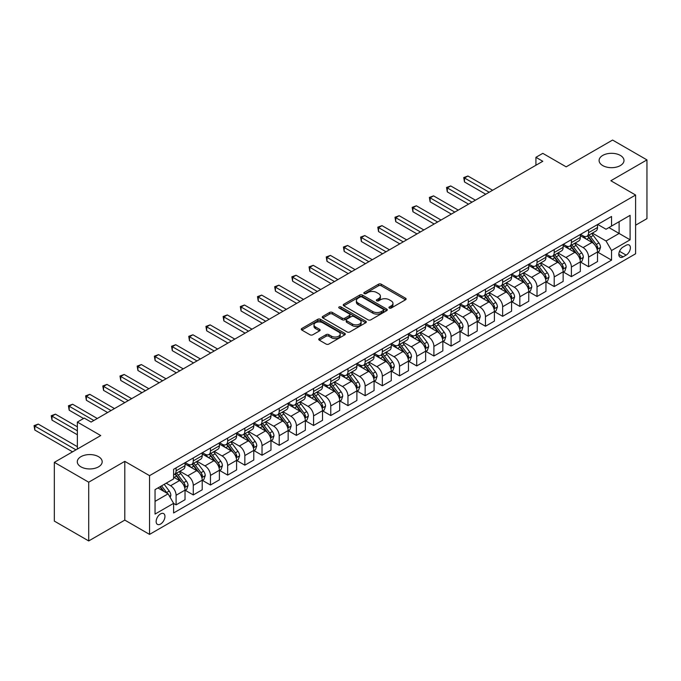 <?xml version="1.0" encoding="UTF-8"?>
<svg xmlns="http://www.w3.org/2000/svg" width="681" height="681" viewBox="0 0 681 681"><rect width="100%" height="100%" fill="white"/><g stroke="black" fill="none" stroke-linecap="round" stroke-linejoin="round"><path stroke-width="1.02" d="M389.319 308.05A1.336 0.775 0 0 0 391.209 308.05L405.544 299.776A1.907 1.098 0 0 0 406.106 298.993A1.907 1.098 0 0 0 405.544 298.218L381.249 284.19A1.907 1.098 0 0 0 378.551 284.19L364.216 292.472A1.336 0.775 0 0 0 363.824 293.017A1.336 0.775 0 0 0 364.216 293.562A1.336 0.775 0 0 0 366.106 293.562L367.961 292.49A6.112 3.524 0 0 1 376.593 292.49L378.619 293.656A6.112 3.524 0 0 1 380.407 296.15A6.112 3.524 0 0 1 378.619 298.644L376.763 299.717A1.336 0.775 0 0 0 376.372 300.261A1.336 0.775 0 0 0 376.763 300.806A1.336 0.775 0 0 0 378.653 300.806L380.509 299.734A6.112 3.524 0 0 1 389.149 299.734L391.175 300.908A6.112 3.524 0 0 1 392.963 303.403A6.112 3.524 0 0 1 391.175 305.888L389.319 306.961A1.336 0.775 0 0 0 388.928 307.506A1.336 0.775 0 0 0 389.319 308.05L389.319 306.961M98.541 456.679A12.445 7.185 0 0 0 84.972 455.121A12.445 7.185 0 0 0 77.293 461.761A12.445 7.185 0 0 0 80.937 466.843A12.445 7.185 0 0 0 94.497 468.4A12.445 7.185 0 0 0 102.184 461.761A12.445 7.185 0 0 0 98.541 456.679M620.34 155.413A12.445 7.185 0 0 0 606.78 153.855A12.445 7.185 0 0 0 599.101 160.495A12.445 7.185 0 0 0 602.745 165.577A12.445 7.185 0 0 0 616.305 167.134A12.445 7.185 0 0 0 623.992 160.495A12.445 7.185 0 0 0 620.34 155.413M160.546 524.072A6.223 3.592 120 0 0 164.615 518.59A6.223 3.592 120 0 0 163.661 513.61A6.223 3.592 120 0 0 160.546 513.917A6.223 3.592 120 0 0 156.485 519.399A6.223 3.592 120 0 0 157.439 524.387A6.223 3.592 120 0 0 160.546 524.072M319.304 338.576A1.907 1.098 0 0 0 318.742 339.359A1.907 1.098 0 0 0 319.304 340.142L326.122 344.075A1.907 1.098 0 0 0 328.821 344.075L344.748 334.882A1.907 1.098 0 0 0 345.301 334.099A1.907 1.098 0 0 0 344.748 333.324L320.453 319.295A1.907 1.098 0 0 0 317.755 319.295L301.828 328.489A1.907 1.098 0 0 0 301.266 329.272A1.907 1.098 0 0 0 301.828 330.047L310.059 334.797A1.907 1.098 0 0 0 312.758 334.797L319.576 330.864A1.907 1.098 0 0 0 320.13 330.089A1.907 1.098 0 0 0 319.576 329.306L315.49 326.948A5.107 2.945 0 0 1 313.992 324.863A5.107 2.945 0 0 1 317.15 322.139A5.107 2.945 0 0 1 322.709 322.785L338.704 332.013A5.107 2.945 0 0 1 340.202 334.099A5.107 2.945 0 0 1 337.052 336.823A5.107 2.945 0 0 1 331.485 336.184L328.821 334.643A1.907 1.098 0 0 0 326.122 334.643L319.304 338.576L319.304 340.142M635.603 225.198L646.95 218.644L646.95 159.899L612.577 140.056L566.166 166.845L542.791 153.353L535.921 157.32L542.791 161.286L91.109 422.067L84.24 418.1L77.362 422.067L77.362 449.06M88.709 482.199L88.709 540.944L124.802 520.105L124.802 461.36L88.709 482.199L54.335 462.356L100.737 435.559L77.362 422.067M124.802 461.36L149.548 475.653L635.603 195.03L635.603 253.775L149.548 534.398L149.548 475.653M646.95 159.899L610.857 180.737L635.603 195.03M368.089 319.84A1.907 1.098 0 0 0 370.796 319.84L386.714 310.647A1.907 1.098 0 0 0 387.276 309.864A1.907 1.098 0 0 0 386.714 309.089L362.428 295.06A1.907 1.098 0 0 0 359.721 295.06L343.803 304.254A1.907 1.098 0 0 0 343.241 305.037A1.907 1.098 0 0 0 343.803 305.812L368.089 319.84M339.674 308.34A1.336 0.775 0 0 1 341.036 308.536L341.036 306.944L365.731 321.202A1.907 1.098 0 0 1 366.293 321.985A1.907 1.098 0 0 1 365.731 322.76L349.804 331.953A1.907 1.098 0 0 1 347.106 331.953L322.811 317.933L322.811 316.376A1.907 1.098 0 0 0 322.258 317.15A1.907 1.098 0 0 0 322.811 317.933M322.811 316.376L329.63 312.434A1.907 1.098 0 0 1 332.328 312.434L342.177 318.129A1.907 1.098 0 0 0 344.875 318.129L349.404 315.516A1.907 1.098 0 0 0 349.957 314.733A1.907 1.098 0 0 0 349.404 313.958L339.147 308.033A1.336 0.775 0 0 1 338.755 307.489A1.336 0.775 0 0 1 339.581 306.773A1.336 0.775 0 0 1 341.036 306.944M88.709 540.944L54.335 521.101L54.335 462.356M626.12 245.279L623.098 247.024A6.027 3.482 120 0 0 619.157 252.336A6.027 3.482 120 0 0 620.076 257.171A6.027 3.482 120 0 0 623.098 256.873L626.12 255.12A6.027 3.482 120 0 0 630.061 249.808A6.027 3.482 120 0 0 629.133 244.981A6.027 3.482 120 0 0 626.12 245.279M597.722 224.441L606.047 229.242L611.547 226.066L611.547 216.464L173.612 469.303L173.612 478.905L155.047 489.622L155.047 514.07L173.612 503.353L173.612 512.963L611.547 260.125L611.547 250.514L606.047 240.989L592.376 233.098M611.547 226.066L630.104 215.349L630.104 239.806L611.547 250.514M124.802 520.105L149.548 534.398M535.921 157.32L535.921 165.262M608.933 227.573L619.106 233.447L619.106 221.7L630.104 215.349M606.047 240.989L619.106 233.447L630.104 239.806M155.047 501.369L168.113 493.827L157.932 487.954M173.612 503.438L176.09 504.868L176.09 495.257A7.78 4.495 -120 0 0 170.582 485.732L166.19 483.195M176.09 504.868L185.028 499.709L185.028 490.099A7.78 4.495 -120 0 0 179.52 480.573L173.612 477.16M185.232 490.294L193.276 494.942L193.276 485.34A7.78 4.495 -120 0 0 187.777 475.806L179.878 471.252M193.276 494.942L202.214 489.784L202.214 480.173A7.78 4.495 -120 0 0 196.707 470.648L185.028 463.906M202.419 480.377L210.463 485.017L210.463 475.415A7.78 4.495 -120 0 0 204.964 465.889L197.064 461.326M210.463 485.017L219.401 479.858L219.401 470.256A7.78 4.495 -120 0 0 213.902 460.731L202.214 453.98M219.605 470.452L227.65 475.1L227.65 465.489A7.78 4.495 -120 0 0 222.151 455.964L214.251 451.401M227.65 475.1L236.588 469.933L236.588 460.33A7.78 4.495 -120 0 0 231.089 450.805L219.401 444.055M236.792 460.526L244.837 465.174L244.837 455.563A7.78 4.495 -120 0 0 239.337 446.038L231.438 441.484M244.837 465.174L253.775 460.015L253.775 450.405A7.78 4.495 -120 0 0 248.276 440.879L236.588 434.137M253.979 450.609L262.023 455.248L262.023 445.646A7.78 4.495 -120 0 0 256.524 436.121L248.625 431.558M262.023 455.248L270.961 450.09L270.961 440.488A7.78 4.495 -120 0 0 265.462 430.962L253.775 424.212M271.166 440.684L279.21 445.323L279.21 435.721A7.78 4.495 -120 0 0 273.711 426.195L265.811 421.633M279.21 445.323L288.148 440.164L288.148 430.562A7.78 4.495 -120 0 0 282.649 421.037L270.961 414.286M288.352 430.758L296.397 435.406L296.397 425.795A7.78 4.495 -120 0 0 290.898 416.27L282.998 411.716M296.397 435.406L305.335 430.247L305.335 420.637A7.78 4.495 -120 0 0 299.836 411.111L288.148 404.361M305.539 420.841L313.583 425.48L313.583 415.878A7.78 4.495 -120 0 0 308.084 406.353L300.185 401.79M313.583 425.48L322.522 420.322L322.522 410.72A7.78 4.495 -120 0 0 317.023 401.186L305.335 394.444M322.726 410.915L330.77 415.555L330.77 405.953A7.78 4.495 -120 0 0 325.271 396.427L317.372 391.864M330.77 415.555L339.708 410.396L339.708 400.794A7.78 4.495 -120 0 0 334.209 391.269L322.522 384.518M339.913 400.99L347.957 405.638L347.957 396.027A7.78 4.495 -120 0 0 342.458 386.502L334.558 381.947M347.957 405.638L356.895 400.479L356.895 390.868A7.78 4.495 -120 0 0 351.396 381.343L339.708 374.593M357.099 391.064L365.144 395.712L365.144 386.11A7.78 4.495 -120 0 0 359.645 376.576L351.754 372.022M365.144 395.712L374.082 390.553L374.082 380.943A7.78 4.495 -120 0 0 368.583 371.417L356.895 364.675M374.286 381.147L382.33 385.786L382.33 376.184A7.78 4.495 -120 0 0 376.831 366.659L368.94 362.096M382.33 385.786L391.269 380.628L391.269 371.026A7.78 4.495 -120 0 0 385.769 361.5L374.082 354.75M391.481 371.222L399.517 375.869L399.517 366.259A7.78 4.495 -120 0 0 394.018 356.733L386.127 352.171M399.517 375.869L408.455 370.702L408.455 361.1A7.78 4.495 -120 0 0 402.956 351.575L391.269 344.824M408.668 361.296L416.712 365.944L416.712 356.333A7.78 4.495 -120 0 0 411.205 346.808L403.314 342.254M416.712 365.944L425.642 360.785L425.642 351.175A7.78 4.495 -120 0 0 420.143 341.649L408.455 334.907M425.855 351.379L433.899 356.018L433.899 346.416A7.78 4.495 -120 0 0 428.4 336.891L420.5 332.328M433.899 356.018L442.837 350.86L442.837 341.258A7.78 4.495 -120 0 0 437.33 331.732L425.642 324.982M443.042 341.453L451.086 346.093L451.086 336.491A7.78 4.495 -120 0 0 445.587 326.965L437.687 322.402M451.086 346.093L460.024 340.934L460.024 331.332A7.78 4.495 -120 0 0 454.525 321.807L442.837 315.056M460.228 331.528L468.273 336.176L468.273 326.565A7.78 4.495 -120 0 0 462.774 317.04L454.874 312.485M468.273 336.176L477.211 331.017L477.211 321.406A7.78 4.495 -120 0 0 471.712 311.881L460.024 305.131M477.415 321.611L485.459 326.25L485.459 316.648A7.78 4.495 -120 0 0 479.96 307.122L472.061 302.56M485.459 326.25L494.397 321.091L494.397 311.489A7.78 4.495 -120 0 0 488.898 301.955L477.211 295.214M494.602 311.685L502.646 316.325L502.646 306.722A7.78 4.495 -120 0 0 497.147 297.197L489.247 292.634M502.646 316.325L511.584 311.166L511.584 301.564A7.78 4.495 -120 0 0 506.085 292.038L494.397 285.288M511.789 301.76L519.833 306.407L519.833 296.797A7.78 4.495 -120 0 0 514.334 287.271L506.434 282.717M519.833 306.407L528.771 301.249L528.771 291.638A7.78 4.495 -120 0 0 523.272 282.113L511.584 275.362M528.975 291.834L537.02 296.482L537.02 286.88A7.78 4.495 -120 0 0 531.52 277.354L523.621 272.792M537.02 296.482L545.958 291.323L545.958 281.713A7.78 4.495 -120 0 0 540.459 272.187L528.771 265.445M546.162 281.917L554.206 286.556L554.206 276.954A7.78 4.495 -120 0 0 548.707 267.429L540.808 262.866M554.206 286.556L563.144 281.398L563.144 271.796A7.78 4.495 -120 0 0 557.645 262.27L545.958 255.52M563.349 271.991L571.393 276.639L571.393 267.029A7.78 4.495 -120 0 0 565.894 257.503L557.994 252.949M571.393 276.639L580.331 271.472L580.331 261.87A7.78 4.495 -120 0 0 574.832 252.345L563.144 245.594M580.535 262.066L588.58 266.714L588.58 257.103A7.78 4.495 -120 0 0 583.081 247.578L575.181 243.023M588.58 266.714L597.518 261.555L597.518 251.944A7.78 4.495 -120 0 0 592.019 242.419L580.331 235.677M580.535 234.366L583.081 235.83A7.78 4.495 -120 0 0 586.971 236.213A7.78 4.495 -120 0 0 588.58 232.655L588.58 229.718M563.349 244.283L565.894 245.756A7.78 4.495 -120 0 0 569.784 246.139A7.78 4.495 -120 0 0 571.393 242.581L571.393 239.644M546.162 254.209L548.707 255.681A7.78 4.495 -120 0 0 552.597 256.065A7.78 4.495 -120 0 0 554.206 252.506L554.206 249.561M528.975 264.134L531.52 265.599A7.78 4.495 -120 0 0 535.411 265.99A7.78 4.495 -120 0 0 537.02 262.423L537.02 259.487M511.789 274.051L514.334 275.524A7.78 4.495 -120 0 0 518.224 275.907A7.78 4.495 -120 0 0 519.833 272.349L519.833 269.412M494.602 283.977L497.147 285.45A7.78 4.495 -120 0 0 501.037 285.833A7.78 4.495 -120 0 0 502.646 282.274L502.646 279.338M477.415 293.903L479.96 295.367A7.78 4.495 -120 0 0 483.85 295.758A7.78 4.495 -120 0 0 485.459 292.192L485.459 289.255M460.228 303.828L462.774 305.292A7.78 4.495 -120 0 0 466.664 305.675A7.78 4.495 -120 0 0 468.273 302.117L468.273 299.18M443.042 313.745L445.587 315.218A7.78 4.495 -120 0 0 449.469 315.601A7.78 4.495 -120 0 0 451.086 312.043L451.086 309.106M425.855 323.671L428.4 325.135A7.78 4.495 -120 0 0 432.282 325.527A7.78 4.495 -120 0 0 433.899 321.96L433.899 319.023M408.668 333.596L411.205 335.061A7.78 4.495 -120 0 0 415.095 335.444A7.78 4.495 -120 0 0 416.712 331.885L416.712 328.949M391.481 343.513L394.018 344.986A7.78 4.495 -120 0 0 397.908 345.369A7.78 4.495 -120 0 0 399.517 341.811L399.517 338.874M374.286 353.439L376.831 354.912A7.78 4.495 -120 0 0 380.722 355.295A7.78 4.495 -120 0 0 382.33 351.736L382.33 348.791M357.099 363.365L359.645 364.829A7.78 4.495 -120 0 0 363.535 365.22A7.78 4.495 -120 0 0 365.144 361.654L365.144 358.717M339.913 373.282L342.458 374.754A7.78 4.495 -120 0 0 346.348 375.137A7.78 4.495 -120 0 0 347.957 371.579L347.957 368.642M322.726 383.207L325.271 384.68A7.78 4.495 -120 0 0 329.161 385.063A7.78 4.495 -120 0 0 330.77 381.505L330.77 378.568M305.539 393.133L308.084 394.597A7.78 4.495 -120 0 0 311.975 394.989A7.78 4.495 -120 0 0 313.583 391.422L313.583 388.485M288.352 403.058L290.898 404.523A7.78 4.495 -120 0 0 294.788 404.906A7.78 4.495 -120 0 0 296.397 401.347L296.397 398.411M271.166 412.975L273.711 414.448A7.78 4.495 -120 0 0 277.601 414.831A7.78 4.495 -120 0 0 279.21 411.273L279.21 408.336M253.979 422.901L256.524 424.365A7.78 4.495 -120 0 0 260.414 424.757A7.78 4.495 -120 0 0 262.023 421.19L262.023 418.253M236.792 432.827L239.337 434.291A7.78 4.495 -120 0 0 243.228 434.674A7.78 4.495 -120 0 0 244.837 431.116L244.837 428.179M219.605 442.744L222.151 444.216A7.78 4.495 -120 0 0 226.041 444.599A7.78 4.495 -120 0 0 227.65 441.041L227.65 438.104M202.419 452.669L204.964 454.142A7.78 4.495 -120 0 0 208.846 454.525A7.78 4.495 -120 0 0 210.463 450.967L210.463 448.021M185.232 462.595L187.777 464.059A7.78 4.495 -120 0 0 191.659 464.451A7.78 4.495 -120 0 0 193.276 460.884L193.276 457.947M597.722 252.149L611.547 260.125M586.971 236.213L595.909 231.055A7.78 4.495 -120 0 0 597.518 227.497L597.518 224.56M569.784 246.139L578.722 240.98A7.78 4.495 -120 0 0 580.331 237.422L580.331 234.485M552.597 256.065L561.536 250.906A7.78 4.495 -120 0 0 563.144 247.339L563.144 244.402M535.411 265.99L544.349 260.823A7.78 4.495 -120 0 0 545.958 257.265L545.958 254.328M518.224 275.907L527.162 270.749A7.78 4.495 -120 0 0 528.771 267.19L528.771 264.254M501.037 285.833L509.975 280.674A7.78 4.495 -120 0 0 511.584 277.107L511.584 274.171M483.85 295.758L492.789 290.591A7.78 4.495 -120 0 0 494.397 287.033L494.397 284.096M466.664 305.675L475.593 300.517A7.78 4.495 -120 0 0 477.211 296.959L477.211 294.022M449.469 315.601L458.407 310.442A7.78 4.495 -120 0 0 460.024 306.884L460.024 303.947M432.282 325.527L441.22 320.368A7.78 4.495 -120 0 0 442.837 316.801L442.837 313.864M415.095 335.444L424.033 330.285A7.78 4.495 -120 0 0 425.642 326.727L425.642 323.79M397.908 345.369L406.846 340.211A7.78 4.495 -120 0 0 408.455 336.652L408.455 333.716M380.722 355.295L389.66 350.136A7.78 4.495 -120 0 0 391.269 346.569L391.269 343.633M363.535 365.22L372.473 360.053A7.78 4.495 -120 0 0 374.082 356.495L374.082 353.558M346.348 375.137L355.286 369.979A7.78 4.495 -120 0 0 356.895 366.421L356.895 363.484M329.161 385.063L338.099 379.904A7.78 4.495 -120 0 0 339.708 376.338L339.708 373.401M311.975 394.989L320.913 389.821A7.78 4.495 -120 0 0 322.522 386.263L322.522 383.326M294.788 404.906L303.726 399.747A7.78 4.495 -120 0 0 305.335 396.189L305.335 393.252M277.601 414.831L286.539 409.673A7.78 4.495 -120 0 0 288.148 406.114L288.148 403.178M260.414 424.757L269.353 419.598A7.78 4.495 -120 0 0 270.961 416.031L270.961 413.095M243.228 434.674L252.166 429.515A7.78 4.495 -120 0 0 253.775 425.957L253.775 423.02M226.041 444.599L234.971 439.441A7.78 4.495 -120 0 0 236.588 435.883L236.588 432.946M208.846 454.525L217.784 449.366A7.78 4.495 -120 0 0 219.401 445.8L219.401 442.863M191.659 464.451L200.597 459.283A7.78 4.495 -120 0 0 202.214 455.725L202.214 452.788M173.612 474.683A7.78 4.495 -120 0 0 174.472 474.368L183.41 469.209A7.78 4.495 -120 0 0 185.028 465.651L185.028 462.714M174.472 474.368A7.78 4.495 -120 0 0 176.09 470.809L176.09 467.873M168.113 493.827L173.612 503.353M389.847 308.246L391.175 307.48A6.112 3.524 0 0 0 392.963 304.986L392.963 303.403M380.407 296.15L380.407 297.742A6.112 3.524 0 0 1 378.619 300.236L377.3 300.993M405.518 299.793L381.249 285.782A1.907 1.098 0 0 0 378.551 285.782L364.744 293.749M386.689 310.664L362.428 296.652A1.907 1.098 0 0 0 359.721 296.652L343.828 305.829L343.803 304.254M383.343 310.408A1.336 0.775 0 0 0 383.735 309.864A1.336 0.775 0 0 0 383.343 309.319L362.02 297.01A1.336 0.775 0 0 0 360.13 297.01L358.172 298.142A6.112 3.524 0 0 0 356.384 300.636A6.112 3.524 0 0 0 358.172 303.13L372.745 311.54A6.112 3.524 0 0 0 381.386 311.54L383.343 310.408L383.343 312A1.336 0.775 0 0 0 383.735 311.455L383.735 309.864M356.384 300.636L356.384 302.219A6.112 3.524 0 0 0 358.172 304.713L358.172 303.13M383.343 312L381.386 313.132A6.112 3.524 0 0 1 372.745 313.132L358.172 304.713M322.837 317.942L329.63 314.026L329.63 312.434M349.957 314.733L349.957 316.325A1.907 1.098 0 0 1 349.404 317.099L344.875 319.712A1.907 1.098 0 0 1 342.177 319.712L332.328 314.026A1.907 1.098 0 0 0 329.63 314.026M341.036 308.536L365.706 322.777M352.4 324.028A5.107 2.945 0 0 0 357.968 324.667A5.107 2.945 0 0 0 361.117 321.943A5.107 2.945 0 0 0 359.628 319.857L353.992 316.605A1.907 1.098 0 0 0 351.294 316.605L346.765 319.219A1.907 1.098 0 0 0 346.212 319.993A1.907 1.098 0 0 0 346.765 320.777L352.4 324.028L352.4 325.62A5.107 2.945 0 0 0 357.968 326.259A5.107 2.945 0 0 0 361.117 323.535L361.117 321.943M346.212 319.993L346.212 321.585A1.907 1.098 0 0 0 346.765 322.36L346.765 320.777M352.4 325.62L346.765 322.36M340.202 334.099L340.202 335.69A5.107 2.945 0 0 1 337.052 338.414A5.107 2.945 0 0 1 331.485 337.767L328.821 336.235A1.907 1.098 0 0 0 326.122 336.235L319.329 340.151M313.992 324.863L313.992 326.454A5.107 2.945 0 0 0 315.49 328.54L315.49 326.948M319.576 329.306L319.576 330.864L315.49 328.54M344.722 334.89L320.453 320.879A1.907 1.098 0 0 0 317.755 320.879L301.853 330.064M597.518 252.268L599.169 251.315L600.54 247.339A5.15 2.971 -120 0 0 598.897 242.955L593.279 235.456A14.88 8.589 -120 0 0 591.661 233.515M586.069 238.988A14.88 8.589 -120 0 0 583.021 235.796M597.05 249.11L597.765 247.561A5.15 2.971 -120 0 0 596.284 244.462L590.665 236.962A14.88 8.589 -120 0 0 589.048 235.022M587.66 235.822A12.352 7.125 60 0 1 589.686 238.12L594.445 244.47M492.61 190.263L467.924 176.013L464.493 178.005L464.493 181.972L485.732 194.238M587.397 235.975A14.88 8.589 60 0 1 589.022 237.916L592.751 242.904M464.493 181.972L463.735 177.562L489.171 192.246M463.735 177.562L467.924 176.013M580.331 262.185L581.983 261.232L583.353 257.265A5.15 2.971 -120 0 0 581.71 252.881L576.092 245.381A14.88 8.589 -120 0 0 574.475 243.432M568.882 248.905A14.88 8.589 -120 0 0 565.834 245.722M579.863 259.035L580.578 257.486A5.15 2.971 -120 0 0 579.097 254.388L573.479 246.888A14.88 8.589 -120 0 0 571.861 244.939M570.474 245.739A12.352 7.125 60 0 1 572.5 248.046L577.258 254.396M475.423 200.188L450.737 185.939L447.298 187.922L447.298 191.897L468.545 204.155M570.21 245.892A14.88 8.589 60 0 1 571.827 247.841L575.564 252.821M447.298 191.897L446.549 187.488L471.984 202.172M446.549 187.488L450.737 185.939M563.144 272.111L564.796 271.157L566.166 267.19A5.15 2.971 -120 0 0 564.523 262.798L558.905 255.298A14.88 8.589 -120 0 0 557.279 253.358M551.695 258.831A14.88 8.589 -120 0 0 548.648 255.647M562.676 268.952L563.391 267.412A5.15 2.971 -120 0 0 561.91 264.313L556.292 256.814A14.88 8.589 -120 0 0 554.674 254.864M553.287 255.664A12.352 7.125 60 0 1 555.313 257.971L560.071 264.313M458.236 210.114L433.55 195.864L430.111 197.848L430.111 201.814L451.358 214.081M553.023 255.818A14.88 8.589 60 0 1 554.64 257.758L558.377 262.747M430.111 201.814L429.362 197.413L454.797 212.097M429.362 197.413L433.55 195.864M545.958 282.036L547.609 281.083L548.98 277.107A5.15 2.971 -120 0 0 547.337 272.723L541.718 265.224A14.88 8.589 -120 0 0 540.093 263.283M534.508 268.757A14.88 8.589 -120 0 0 531.461 265.564M545.49 278.878L546.196 277.329A5.15 2.971 -120 0 0 544.723 274.23L539.105 266.731A14.88 8.589 -120 0 0 537.479 264.79M536.1 265.59A12.352 7.125 60 0 1 538.126 267.888L542.885 274.239M441.041 220.031L416.363 205.79L412.924 207.773L412.924 211.74L434.172 224.006M535.836 265.743A14.88 8.589 60 0 1 537.454 267.684L541.191 272.672M412.924 211.74L412.175 207.33L437.611 222.023M412.175 207.33L416.363 205.79M528.771 291.953L530.422 291.008L531.793 287.033A5.15 2.971 -120 0 0 530.15 282.649L524.532 275.15A14.88 8.589 -120 0 0 522.906 273.2M517.322 278.682A14.88 8.589 -120 0 0 514.274 275.49M528.303 288.804L529.009 287.254A5.15 2.971 -120 0 0 527.537 284.156L521.918 276.656A14.88 8.589 -120 0 0 520.293 274.715M518.913 275.507A12.352 7.125 60 0 1 520.939 277.814L525.689 284.164M423.854 229.957L399.177 215.707L395.738 217.69L395.738 221.665L416.985 233.923M518.65 275.66A14.88 8.589 60 0 1 520.267 277.61L524.004 282.598M395.738 221.665L394.98 217.256L420.424 231.94M394.98 217.256L399.177 215.707M511.584 301.879L513.236 300.925L514.606 296.959A5.15 2.971 -120 0 0 512.963 292.566L507.345 285.067A14.88 8.589 -120 0 0 505.719 283.126M500.135 288.599A14.88 8.589 -120 0 0 497.087 285.416M511.116 298.721L511.823 297.18A5.15 2.971 -120 0 0 510.35 294.081L504.732 286.582A14.88 8.589 -120 0 0 503.106 284.632M501.727 285.433A12.352 7.125 60 0 1 503.753 287.74L508.503 294.081M406.668 239.882L381.99 225.632L378.551 227.616L378.551 231.583L399.798 243.849M501.463 285.586A14.88 8.589 60 0 1 503.08 287.535L506.817 292.515M378.551 231.583L377.793 227.182L403.237 241.866M377.793 227.182L381.99 225.632M494.397 311.804L496.049 310.851L497.419 306.884A5.15 2.971 -120 0 0 495.777 302.492L490.158 294.992A14.88 8.589 -120 0 0 488.532 293.051M482.948 298.525A14.88 8.589 -120 0 0 479.901 295.341M493.929 308.646L494.636 307.097A5.15 2.971 -120 0 0 493.163 303.998L487.545 296.499A14.88 8.589 -120 0 0 485.919 294.558M484.54 295.358A12.352 7.125 60 0 1 486.566 297.665L491.316 304.007M389.481 249.808L364.803 235.558L361.364 237.541L361.364 241.508L382.611 253.775M484.268 295.511A14.88 8.589 60 0 1 485.893 297.452L489.63 302.441M361.364 241.508L360.607 237.099L386.042 251.791M360.607 237.099L364.803 235.558M477.211 321.73L478.862 320.777L480.233 316.801A5.15 2.971 -120 0 0 478.59 312.417L472.972 304.918A14.88 8.589 -120 0 0 471.346 302.968M465.761 308.45A14.88 8.589 -120 0 0 462.714 305.258M476.743 318.572L477.449 317.023A5.15 2.971 -120 0 0 475.976 313.924L470.358 306.424A14.88 8.589 -120 0 0 468.732 304.484M467.353 305.284A12.352 7.125 60 0 1 469.379 307.582L474.129 313.932M372.294 259.725L347.616 245.475L344.177 247.458L344.177 251.434L365.425 263.692M467.081 305.437A14.88 8.589 60 0 1 468.707 307.378L472.444 312.366M344.177 251.434L343.42 247.024L368.855 261.708M343.42 247.024L347.616 245.475M460.024 331.647L461.667 330.694L463.046 326.727A5.15 2.971 -120 0 0 461.403 322.343L455.785 314.843A14.88 8.589 -120 0 0 454.159 312.894M448.575 318.368A14.88 8.589 -120 0 0 445.527 315.184M459.547 328.489L460.262 326.948A5.15 2.971 -120 0 0 458.79 323.85L453.171 316.35A14.88 8.589 -120 0 0 451.546 314.401M450.167 315.201A12.352 7.125 60 0 1 452.193 317.508L456.942 323.85M355.107 269.65L330.43 255.401L326.991 257.384L326.991 261.351L348.238 273.617M449.894 315.354A14.88 8.589 60 0 1 451.52 317.303L455.257 322.283M326.991 261.351L326.233 256.95L351.668 271.634M326.233 256.95L330.43 255.401M442.837 341.573L444.48 340.619L445.859 336.652A5.15 2.971 -120 0 0 444.216 332.26L438.598 324.76A14.88 8.589 -120 0 0 436.972 322.82M431.388 328.293A14.88 8.589 -120 0 0 428.34 325.109M442.361 338.414L443.076 336.874A5.15 2.971 -120 0 0 441.603 333.767L435.985 326.267A14.88 8.589 -120 0 0 434.359 324.326M432.971 325.126A12.352 7.125 60 0 1 435.006 327.433L439.756 333.775M337.921 279.576L313.243 265.326L309.804 267.31L309.804 271.276L331.043 283.543M432.707 325.28A14.88 8.589 60 0 1 434.333 327.22L438.07 332.209M309.804 271.276L309.046 266.875L334.482 281.559M309.046 266.875L313.243 265.326M425.642 351.498L427.293 350.545L428.672 346.569A5.15 2.971 -120 0 0 427.03 342.185L421.411 334.686A14.88 8.589 -120 0 0 419.785 332.745M414.201 338.219A14.88 8.589 -120 0 0 411.154 335.026M425.174 348.34L425.889 346.791A5.15 2.971 -120 0 0 424.416 343.692L418.798 336.193A14.88 8.589 -120 0 0 417.172 334.252M415.785 335.052A12.352 7.125 60 0 1 417.819 337.35L422.569 343.701M320.734 289.493L296.056 275.243L292.617 277.235L292.617 281.202L313.856 293.468M415.521 335.205A14.88 8.589 60 0 1 417.147 337.146L420.884 342.134M292.617 281.202L291.86 276.792L317.295 291.477M291.86 276.792L296.056 275.243M408.455 361.415L410.107 360.462L411.486 356.495A5.15 2.971 -120 0 0 409.843 352.111L404.225 344.612A14.88 8.589 -120 0 0 402.599 342.662M397.006 348.136A14.88 8.589 -120 0 0 393.967 344.952M407.987 358.266L408.702 356.716A5.15 2.971 -120 0 0 407.229 353.618L401.611 346.118A14.88 8.589 -120 0 0 399.985 344.169M398.598 344.969A12.352 7.125 60 0 1 400.624 347.276L405.382 353.626M303.547 299.419L278.87 285.169L275.43 287.152L275.43 291.127L296.669 303.385M398.334 345.122A14.88 8.589 60 0 1 399.96 347.072L403.697 352.051M275.43 291.127L274.673 286.718L300.108 301.402M274.673 286.718L278.87 285.169M391.269 371.341L392.92 370.387L394.299 366.421A5.15 2.971 -120 0 0 392.648 362.028L387.029 354.529A14.88 8.589 -120 0 0 385.412 352.588M379.819 358.061A14.88 8.589 -120 0 0 376.78 354.878M390.8 368.183L391.515 366.642A5.15 2.971 -120 0 0 390.043 363.543L384.425 356.035A14.88 8.589 -120 0 0 382.799 354.094M381.411 354.895A12.352 7.125 60 0 1 383.437 357.202L388.196 363.543M286.36 309.344L261.683 295.094L258.244 297.078L258.244 301.045L279.482 313.311M381.147 355.048A14.88 8.589 60 0 1 382.773 356.989L386.502 361.977M258.244 301.045L257.486 296.644L282.921 311.328M257.486 296.644L261.683 295.094M374.082 381.266L375.733 380.313L377.112 376.338A5.15 2.971 -120 0 0 375.461 371.954L369.843 364.454A14.88 8.589 -120 0 0 368.225 362.513M362.632 367.987A14.88 8.589 -120 0 0 359.594 364.795M373.614 378.108L374.329 376.559A5.15 2.971 -120 0 0 372.847 373.46L367.229 365.961A14.88 8.589 -120 0 0 365.612 364.02M364.224 364.82A12.352 7.125 60 0 1 366.25 367.119L371.009 373.469M269.174 319.261L244.488 305.011L241.057 307.003L241.057 310.97L262.296 323.237M363.96 364.973A14.88 8.589 60 0 1 365.586 366.914L369.315 371.903M241.057 310.97L240.299 306.561L265.735 321.253M240.299 306.561L244.488 305.011M356.895 391.183L358.546 390.239L359.917 386.263A5.15 2.971 -120 0 0 358.274 381.879L352.656 374.38A14.88 8.589 -120 0 0 351.038 372.43M345.446 377.912A14.88 8.589 -120 0 0 342.407 374.72M356.427 388.034L357.142 386.485A5.15 2.971 -120 0 0 355.661 383.386L350.043 375.886A14.88 8.589 -120 0 0 348.425 373.946M347.038 374.737A12.352 7.125 60 0 1 349.064 377.044L353.822 383.394M251.987 329.187L227.301 314.937L223.87 316.92L223.87 320.896L245.109 333.154M346.774 374.89A14.88 8.589 60 0 1 348.4 376.84L352.128 381.828M223.87 320.896L223.113 316.486L248.548 331.17M223.113 316.486L227.301 314.937M339.708 401.109L341.36 400.156L342.73 396.189A5.15 2.971 -120 0 0 341.087 391.796L335.469 384.297A14.88 8.589 -120 0 0 333.852 382.356M328.259 387.829A14.88 8.589 -120 0 0 325.212 384.646M339.24 397.951L339.955 396.41A5.15 2.971 -120 0 0 338.474 393.312L332.856 385.812A14.88 8.589 -120 0 0 331.238 383.863M329.851 384.663A12.352 7.125 60 0 1 331.877 386.97L336.635 393.312M234.8 339.112L210.114 324.863L206.684 326.846L206.684 330.813L227.922 343.079M329.587 384.816A14.88 8.589 60 0 1 331.213 386.757L334.941 391.745M206.684 330.813L205.926 326.412L231.361 341.096M205.926 326.412L210.114 324.863M322.522 411.035L324.173 410.081L325.544 406.114A5.15 2.971 -120 0 0 323.901 401.722L318.282 394.222A14.88 8.589 -120 0 0 316.656 392.282M311.072 397.755A14.88 8.589 -120 0 0 308.025 394.571M322.053 407.876L322.768 406.327A5.15 2.971 -120 0 0 321.287 403.229L315.669 395.729A14.88 8.589 -120 0 0 314.052 393.788M312.664 394.588A12.352 7.125 60 0 1 314.69 396.895L319.449 403.237M217.614 349.03L192.927 334.788L189.488 336.772L189.488 340.738L210.735 353.005M312.4 394.742A14.88 8.589 60 0 1 314.018 396.683L317.755 401.671M189.488 340.738L188.739 336.329L214.174 351.021M188.739 336.329L192.927 334.788M305.335 420.96L306.986 420.007L308.357 416.031A5.15 2.971 -120 0 0 306.714 411.647L301.096 404.148A14.88 8.589 -120 0 0 299.47 402.199M293.886 407.681A14.88 8.589 -120 0 0 290.838 404.488M304.867 417.802L305.573 416.253A5.15 2.971 -120 0 0 304.101 413.154L298.482 405.655A14.88 8.589 -120 0 0 296.865 403.714M295.477 404.514A12.352 7.125 60 0 1 297.503 406.812L302.262 413.163M200.427 358.955L175.741 344.705L172.302 346.689L172.302 350.664L193.549 362.922M295.214 404.667A14.88 8.589 60 0 1 296.831 406.608L300.568 411.596M172.302 350.664L171.552 346.254L196.988 360.939M171.552 346.254L175.741 344.705M288.148 430.877L289.8 429.924L291.17 425.957A5.15 2.971 -120 0 0 289.527 421.573L283.909 414.074A14.88 8.589 -120 0 0 282.283 412.124M276.699 417.598A14.88 8.589 -120 0 0 273.651 414.414M287.68 427.719L288.386 426.178A5.15 2.971 -120 0 0 286.914 423.08L281.296 415.58A14.88 8.589 -120 0 0 279.67 413.631M278.291 414.431A12.352 7.125 60 0 1 280.317 416.738L285.067 423.08M183.232 368.881L158.554 354.631L155.115 356.614L155.115 360.581L176.362 372.847M278.027 414.584A14.88 8.589 60 0 1 279.644 416.534L283.381 421.513M155.115 360.581L154.357 356.18L179.801 370.864M154.357 356.18L158.554 354.631M270.961 440.803L272.613 439.849L273.983 435.883A5.15 2.971 -120 0 0 272.34 431.49L266.722 423.991A14.88 8.589 -120 0 0 265.096 422.05M259.512 427.523A14.88 8.589 -120 0 0 256.465 424.34M270.493 437.645L271.2 436.095A5.15 2.971 -120 0 0 269.727 432.997L264.109 425.497A14.88 8.589 -120 0 0 262.483 423.556M261.104 424.357A12.352 7.125 60 0 1 263.13 426.664L267.88 433.005M166.045 378.806L141.367 364.556L137.928 366.54L137.928 370.507L159.175 382.773M260.84 424.51A14.88 8.589 60 0 1 262.457 426.451L266.194 431.439M137.928 370.507L137.17 366.106L162.614 380.79M137.17 366.106L141.367 364.556M253.775 450.728L255.426 449.775L256.797 445.8A5.15 2.971 -120 0 0 255.154 441.416L249.535 433.916A14.88 8.589 -120 0 0 247.91 431.975M242.325 437.449A14.88 8.589 -120 0 0 239.278 434.257M253.306 447.57L254.013 446.021A5.15 2.971 -120 0 0 252.54 442.922L246.922 435.423A14.88 8.589 -120 0 0 245.296 433.482M243.917 434.282A12.352 7.125 60 0 1 245.943 436.581L250.693 442.931M148.858 388.723L124.18 374.473L120.741 376.465L120.741 380.432L141.988 392.699M243.645 434.435A14.88 8.589 60 0 1 245.271 436.376L249.008 441.365M120.741 380.432L119.984 376.023L145.419 390.707M119.984 376.023L124.18 374.473M236.588 460.645L238.239 459.692L239.61 455.725A5.15 2.971 -120 0 0 237.967 451.341L232.349 443.842A14.88 8.589 -120 0 0 230.723 441.892M225.139 447.366A14.88 8.589 -120 0 0 222.091 444.182M236.12 457.496L236.826 455.947A5.15 2.971 -120 0 0 235.354 452.848L229.735 445.348A14.88 8.589 -120 0 0 228.109 443.399M226.73 444.199A12.352 7.125 60 0 1 228.756 446.506L233.506 452.856M131.671 398.649L106.994 384.399L103.555 386.382L103.555 390.358L124.802 402.616M226.458 444.352A14.88 8.589 60 0 1 228.084 446.302L231.821 451.282M103.555 390.358L102.797 385.948L128.232 400.632M102.797 385.948L106.994 384.399M219.401 470.571L221.044 469.618L222.423 465.651A5.15 2.971 -120 0 0 220.78 461.258L215.162 453.759A14.88 8.589 -120 0 0 213.536 451.818M207.952 457.291A14.88 8.589 -120 0 0 204.904 454.108M218.924 467.413L219.64 465.872A5.15 2.971 -120 0 0 218.167 462.765L212.549 455.266A14.88 8.589 -120 0 0 210.923 453.325M209.544 454.125A12.352 7.125 60 0 1 211.57 456.432L216.32 462.774M114.485 408.574L89.807 394.325L86.368 396.308L86.368 400.275L107.615 412.541M209.271 454.278A14.88 8.589 60 0 1 210.897 456.219L214.634 461.207M86.368 400.275L85.61 395.874L111.046 410.558M85.61 395.874L89.807 394.325M202.214 480.497L203.857 479.543L205.236 475.568A5.15 2.971 -120 0 0 203.593 471.184L197.975 463.684A14.88 8.589 -120 0 0 196.349 461.744M190.765 467.217A14.88 8.589 -120 0 0 187.718 464.025M201.738 477.338L202.453 475.789A5.15 2.971 -120 0 0 200.98 472.691L195.362 465.191A14.88 8.589 -120 0 0 193.736 463.25M192.357 464.05A12.352 7.125 60 0 1 194.383 466.349L199.133 472.699M97.298 418.492L72.62 404.242L69.181 406.234L69.181 410.2L83.55 418.492M192.085 464.204A14.88 8.589 60 0 1 193.71 466.144L197.447 471.133M69.181 410.2L68.423 405.791L93.859 420.483M68.423 405.791L72.62 404.242M185.028 490.414L186.671 489.469L188.05 485.493A5.15 2.971 -120 0 0 186.407 481.109L180.788 473.61A14.88 8.589 -120 0 0 179.163 471.661M184.551 487.264L185.266 485.715A5.15 2.971 -120 0 0 183.793 482.616L178.175 475.117A14.88 8.589 -120 0 0 176.549 473.176M175.162 473.967A12.352 7.125 60 0 1 177.196 476.274L181.946 482.625M77.362 426.834L55.433 414.167L51.994 416.151L51.994 420.126L77.362 434.767M174.898 474.121A14.88 8.589 60 0 1 176.524 476.07L180.261 481.058M51.994 420.126L51.237 415.716L77.362 430.801M51.237 415.716L55.433 414.167M170.173 497.402L170.863 495.419A5.15 2.971 -120 0 0 169.22 491.027L164.206 484.336M77.362 446.676L38.247 424.093L34.808 426.076L34.808 430.043L72.552 451.835M167.075 493.231A5.15 2.971 -120 0 0 166.607 492.542L161.593 485.842M160.299 486.592L163.9 491.401M159.941 486.796L162.997 490.873M34.808 430.043L34.05 425.642L75.983 449.852M34.05 425.642L38.247 424.093M170.582 485.732L179.52 480.573M187.777 475.806L196.707 470.648M204.964 465.889L213.902 460.731M222.151 455.964L231.089 450.805M239.337 446.038L248.276 440.879M256.524 436.121L265.462 430.962M273.711 426.195L282.649 421.037M290.898 416.27L299.836 411.111M308.084 406.353L317.023 401.186M325.271 396.427L334.209 391.269M342.458 386.502L351.396 381.343M359.645 376.576L368.583 371.417M376.831 366.659L385.769 361.5M394.018 356.733L402.956 351.575M411.205 346.808L420.143 341.649M428.4 336.891L437.33 331.732M445.587 326.965L454.525 321.807M462.774 317.04L471.712 311.881M479.96 307.122L488.898 301.955M497.147 297.197L506.085 292.038M514.334 287.271L523.272 282.113M531.52 277.354L540.459 272.187M548.707 267.429L557.645 262.27M565.894 257.503L574.832 252.345M583.081 247.578L592.019 242.419M588.58 232.655L597.518 227.497M588.58 257.103L597.518 251.944M571.393 267.029L580.331 261.87M571.393 242.581L580.331 237.422M554.206 276.954L563.144 271.796M554.206 252.506L563.144 247.339M537.02 286.88L545.958 281.713M537.02 262.423L545.958 257.265M519.833 296.797L528.771 291.638M519.833 272.349L528.771 267.19M502.646 306.722L511.584 301.564M502.646 282.274L511.584 277.107M485.459 316.648L494.397 311.489M485.459 292.192L494.397 287.033M468.273 326.565L477.211 321.406M468.273 302.117L477.211 296.959M451.086 336.491L460.024 331.332M451.086 312.043L460.024 306.884M433.899 346.416L442.837 341.258M433.899 321.96L442.837 316.801M416.712 356.333L425.642 351.175M416.712 331.885L425.642 326.727M399.517 366.259L408.455 361.1M399.517 341.811L408.455 336.652M382.33 376.184L391.269 371.026M382.33 351.736L391.269 346.569M365.144 386.11L374.082 380.943M365.144 361.654L374.082 356.495M347.957 396.027L356.895 390.868M347.957 371.579L356.895 366.421M330.77 405.953L339.708 400.794M330.77 381.505L339.708 376.338M313.583 415.878L322.522 410.72M313.583 391.422L322.522 386.263M296.397 425.795L305.335 420.637M296.397 401.347L305.335 396.189M279.21 435.721L288.148 430.562M279.21 411.273L288.148 406.114M262.023 445.646L270.961 440.488M262.023 421.19L270.961 416.031M244.837 455.563L253.775 450.405M244.837 431.116L253.775 425.957M227.65 465.489L236.588 460.33M227.65 441.041L236.588 435.883M210.463 475.415L219.401 470.256M210.463 450.967L219.401 445.8M193.276 485.34L202.214 480.173M193.276 460.884L202.214 455.725M176.09 495.257L185.028 490.099M176.09 470.809L185.028 465.651M619.523 251.315L626.12 255.12M618.833 254.405L623.098 256.873M391.175 307.48L391.175 305.888M376.763 300.806L376.763 299.717M378.619 300.236L378.619 298.644M364.216 293.562L364.216 292.472M378.551 285.782L378.551 284.19M381.249 285.782L381.249 284.19M405.544 299.776L405.544 298.218M359.721 296.652L359.721 295.06M362.428 296.652L362.428 295.06M386.714 310.647L386.714 309.089M372.745 313.132L372.745 311.54M381.386 313.132L381.386 311.54M332.328 314.026L332.328 312.434M342.177 319.712L342.177 318.129M344.875 319.712L344.875 318.129M349.404 317.099L349.404 315.516M365.731 322.76L365.731 321.202M326.122 336.235L326.122 334.643M328.821 336.235L328.821 334.643M331.485 337.767L331.485 336.184M301.828 330.047L301.828 328.489M317.755 320.879L317.755 319.295M320.453 320.879L320.453 319.295M344.748 334.882L344.748 333.324M597.135 249.391L600.506 247.441M590.665 236.962L593.279 235.456M586.613 239.303L589.022 237.916M596.284 244.462L598.897 242.955M595.875 246.471L597.765 247.561M579.948 259.316L583.319 257.367M573.479 246.888L576.092 245.381M569.427 249.229L571.827 247.841M579.097 254.388L581.71 252.881M578.688 256.397L580.578 257.486M562.761 269.233L566.132 267.284M556.292 256.814L558.905 255.298M552.24 259.146L554.64 257.758M561.91 264.313L564.523 262.798M561.502 266.322L563.391 267.412M545.575 279.159L548.946 277.21M539.105 266.731L541.718 265.224M535.053 269.072L537.454 267.684M544.723 274.23L547.337 272.723M544.315 276.248L546.196 277.329M528.388 289.084L531.759 287.135M521.918 276.656L524.532 275.15M517.866 278.997L520.267 277.61M527.537 284.156L530.15 282.649M527.128 286.165L529.009 287.254M511.201 299.01L514.572 297.061M504.732 286.582L507.345 285.067M500.68 288.914L503.08 287.535M510.35 294.081L512.963 292.566M509.941 296.09L511.823 297.18M494.014 308.927L497.385 306.978M487.545 296.499L490.158 294.992M483.493 298.84L485.893 297.452M493.163 303.998L495.777 302.492M492.755 306.016L494.636 307.097M476.819 318.853L480.199 316.903M470.358 306.424L472.972 304.918M466.306 308.765L468.707 307.378M475.976 313.924L478.59 312.417M475.568 315.933L477.449 317.023M459.632 328.778L463.012 326.829M453.171 316.35L455.785 314.843M449.12 318.682L451.52 317.303M458.79 323.85L461.403 322.343M458.381 325.858L460.262 326.948M442.446 338.695L445.825 336.746M435.985 326.267L438.598 324.76M431.933 328.608L434.333 327.22M441.603 333.767L444.216 332.26M441.194 335.784L443.076 336.874M425.259 348.621L428.638 346.672M418.798 336.193L421.411 334.686M414.746 338.534L417.147 337.146M424.416 343.692L427.03 342.185M424.008 345.701L425.889 346.791M408.072 358.546L411.452 356.597M401.611 346.118L404.225 344.612M397.559 348.459L399.96 347.072M407.229 353.618L409.843 352.111M406.821 355.627L408.702 356.716M390.885 368.464L394.265 366.514M384.425 356.035L387.029 354.529M380.373 358.376L382.773 356.989M390.043 363.543L392.648 362.028M389.634 365.552L391.515 366.642M373.699 378.389L377.078 376.44M367.229 365.961L369.843 364.454M363.186 368.302L365.586 366.914M372.847 373.46L375.461 371.954M372.447 375.478L374.329 376.559M356.512 388.315L359.891 386.365M350.043 375.886L352.656 374.38M345.999 378.227L348.4 376.84M355.661 383.386L358.274 381.879M355.252 385.395L357.142 386.485M339.325 398.24L342.696 396.291M332.856 385.812L335.469 384.297M328.804 388.144L331.213 386.757M338.474 393.312L341.087 391.796M338.065 395.32L339.955 396.41M322.139 408.157L325.509 406.208M315.669 395.729L318.282 394.222M311.617 398.07L314.018 396.683M321.287 403.229L323.901 401.722M320.879 405.246L322.768 406.327M304.952 418.083L308.323 416.134M298.482 405.655L301.096 404.148M294.43 407.996L296.831 406.608M304.101 413.154L306.714 411.647M303.692 415.163L305.573 416.253M287.765 428.008L291.136 426.059M281.296 415.58L283.909 414.074M277.244 417.913L279.644 416.534M286.914 423.08L289.527 421.573M286.505 425.089L288.386 426.178M270.578 437.926L273.949 435.976M264.109 425.497L266.722 423.991M260.057 427.838L262.457 426.451M269.727 432.997L272.34 431.49M269.318 435.014L271.2 436.095M253.392 447.851L256.763 445.902M246.922 435.423L249.535 433.916M242.87 437.764L245.271 436.376M252.54 442.922L255.154 441.416M252.132 444.931L254.013 446.021M236.196 457.777L239.576 455.827M229.735 445.348L232.349 443.842M225.683 447.689L228.084 446.302M235.354 452.848L237.967 451.341M234.945 454.857L236.826 455.947M219.01 467.694L222.389 465.744M212.549 455.266L215.162 453.759M208.497 457.606L210.897 456.219M218.167 462.765L220.78 461.258M217.758 464.782L219.64 465.872M201.823 477.619L205.202 475.67M195.362 465.191L197.975 463.684M191.31 467.532L193.71 466.144M200.98 472.691L203.593 471.184M200.572 474.708L202.453 475.789M184.636 487.545L188.016 485.596M178.175 475.117L180.788 473.61M174.123 477.458L176.524 476.07M183.793 482.616L186.407 481.109M183.385 484.625L185.266 485.715M169.518 496.27L170.829 495.521M166.607 492.542L169.22 491.027"/></g></svg>
